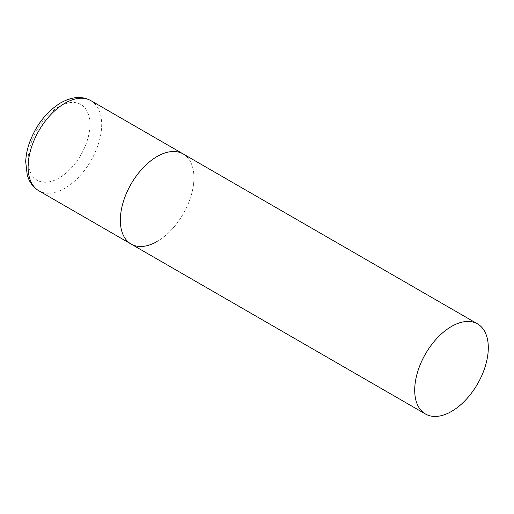 <?xml version="1.0" encoding="UTF-8"?>
<svg xmlns="http://www.w3.org/2000/svg" width="514" height="514" viewBox="0 0 514 514"><rect width="100%" height="100%" fill="white"/><g stroke="black" fill="none" stroke-linecap="round" stroke-linejoin="round"><path stroke-width="0.39" stroke-dasharray="2.57 1.93" d="M131.115 244.06A52.036 30.043 120 0 0 171.22 230.118A52.036 30.043 120 0 0 193.932 177.748A52.036 30.043 120 0 0 183.157 153.93A52.036 30.043 -60 0 1 191.131 195.628A52.036 30.043 -60 0 1 157.136 241.484M90.92 100.673A52.036 30.043 -60 0 1 98.894 142.372A52.036 30.043 -60 0 1 64.899 188.227A52.036 30.043 -60 0 1 38.884 190.81M59.014 178.03A43.709 25.237 -60 0 1 28.103 160.188A43.709 25.237 -60 0 1 59.014 106.655A43.709 25.237 -60 0 1 89.924 124.497A43.709 25.237 -60 0 1 59.014 178.03"/><path stroke-width="0.77" d="M157.136 241.484A52.036 30.043 -60 0 1 131.115 244.06A52.036 30.043 -60 0 1 123.142 202.362A52.036 30.043 -60 0 1 157.136 156.507A52.036 30.043 -60 0 1 183.157 153.93A52.036 30.043 120 0 0 143.053 167.866A52.036 30.043 120 0 0 120.34 220.236A52.036 30.043 120 0 0 131.115 244.06L38.884 190.81A52.036 30.043 -60 0 1 30.904 149.111A52.036 30.043 -60 0 1 64.899 103.25A52.036 30.043 -60 0 1 90.92 100.673C82.182 95.835 72.121 96.561 60.736 102.839C46.935 111.371 36.667 124.24 29.947 141.446C27.377 148.398 25.963 155.164 25.7 161.756L27.261 175.28L29.176 180.202C31.438 184.789 34.669 188.323 38.884 190.81M488.3 347.702A52.036 30.043 120 0 0 477.525 323.878A52.036 30.043 120 0 0 437.42 337.82A52.036 30.043 120 0 0 414.708 390.19A52.036 30.043 120 0 0 425.483 414.008A52.036 30.043 120 0 0 465.588 400.072A52.036 30.043 120 0 0 488.3 347.702M477.525 323.878L90.92 100.673M131.115 244.06L425.483 414.008"/></g></svg>
